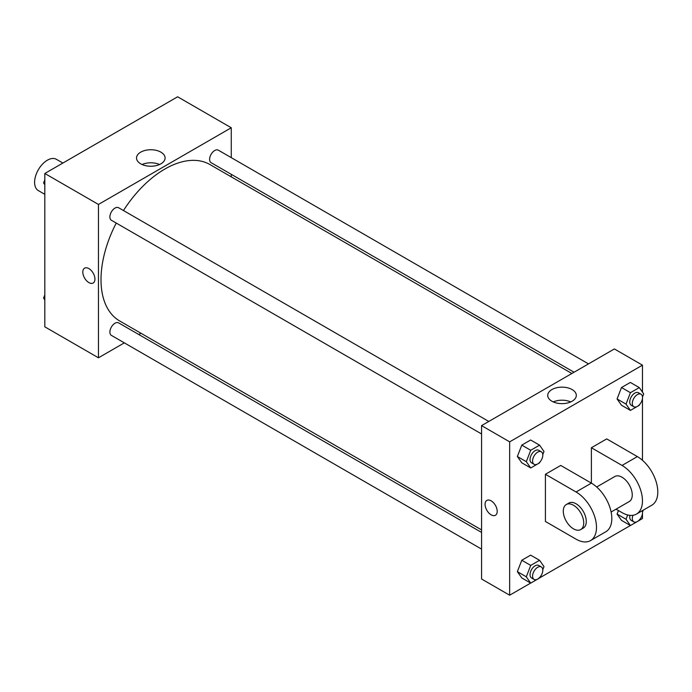 <?xml version="1.0" encoding="UTF-8"?>
<svg xmlns="http://www.w3.org/2000/svg" width="692" height="692" viewBox="0 0 692 692"><rect width="100%" height="100%" fill="white"/><g stroke="black" fill="none" stroke-linecap="round" stroke-linejoin="round"><path stroke-width="1.04" d="M62.877 163.044L56.398 159.307A18.061 10.423 120 0 0 42.48 164.151A18.061 10.423 120 0 0 34.6 182.325A18.061 10.423 120 0 0 38.337 190.585L44.816 194.331M124.326 342.86L98.454 357.799L44.816 326.832L44.816 173.476L177.628 96.794L231.266 127.76L231.266 157.638M140.96 333.25L138.781 334.513M116.239 223.049A90.297 52.134 120 0 0 101.006 279.646A90.297 52.134 120 0 0 119.707 320.984L481.563 529.899M571.86 373.49L210.005 164.575A90.297 52.134 120 0 0 123.461 210.541M231.266 174.323L231.266 176.849M98.454 357.799L98.454 204.443L231.266 127.76M588.494 363.888L218.326 150.173A7.223 4.169 120 0 0 212.755 152.11A7.223 4.169 120 0 0 209.607 159.376A7.223 4.169 120 0 0 211.103 162.681L574.049 372.227M481.563 532.425L118.617 322.879A7.223 4.169 120 0 0 113.047 324.808A7.223 4.169 120 0 0 109.898 332.082A7.223 4.169 120 0 0 111.386 335.386L481.563 549.102M481.563 433.97L111.386 220.255A7.223 4.169 -60 0 1 111.386 211.908A7.223 4.169 -60 0 1 118.617 207.738L488.786 421.454M98.454 204.443L44.816 173.476M140.71 163.822A14.29 8.252 180 0 1 136.523 157.992A14.29 8.252 180 0 1 150.813 149.74A14.29 8.252 180 0 1 165.094 157.992A14.29 8.252 180 0 1 156.28 165.613A14.29 8.252 180 0 1 140.71 163.822M94.942 279.092A8.581 4.956 60 0 1 93.16 283.019A8.581 4.956 60 0 1 84.588 278.063A8.581 4.956 60 0 1 84.588 268.159A8.581 4.956 60 0 1 91.197 270.46A8.581 4.956 60 0 1 94.942 279.092M93.169 283.019A8.581 4.956 60 0 1 84.588 278.063A8.581 4.956 60 0 1 84.588 268.159M142.068 164.514A14.29 8.252 180 0 1 159.558 164.514M530.669 583.071L509.658 595.207L481.563 578.988L481.563 425.623L614.375 348.95L642.47 365.168L642.47 392.13M44.816 184.738L43.579 182.973L44.816 179.79M47.973 171.651L56.9 166.495M44.816 183.691L43.579 182.973M147.681 114.085L156.617 108.929M44.816 299.87L43.579 298.114L44.816 294.922M44.816 298.823L43.579 298.114M539.838 462.152L539.57 462.853L530.721 467.965L526.301 461.668L530.721 450.267L539.57 445.164L543.99 451.452L542.788 454.566M541.308 451.781L538.757 450.31A7.223 4.169 120 0 0 533.195 452.239A7.223 4.169 120 0 0 530.037 459.514A7.223 4.169 120 0 0 531.534 462.818L534.086 464.297A7.223 4.169 120 0 0 541.308 460.119A7.223 4.169 120 0 0 541.308 451.781A7.223 4.169 120 0 0 535.746 453.718A7.223 4.169 120 0 0 532.589 460.984A7.223 4.169 120 0 0 534.086 464.297M530.721 467.965L521.785 462.801L517.356 456.512L521.785 445.112L530.634 440L539.57 445.164M526.301 461.668L517.356 456.512L521.785 445.112L530.634 440M530.721 450.267L521.785 445.112M639.555 404.586L639.278 405.287L630.429 410.399L626.009 404.102L630.429 392.701L639.278 387.598L643.707 393.886L642.496 397M641.026 394.215L638.465 392.736A7.223 4.169 120 0 0 632.903 394.674A7.223 4.169 120 0 0 629.746 401.948A7.223 4.169 120 0 0 631.242 405.252L633.803 406.723A7.223 4.169 120 0 0 641.026 402.554A7.223 4.169 120 0 0 641.026 394.215A7.223 4.169 120 0 0 635.455 396.153A7.223 4.169 120 0 0 632.306 403.419A7.223 4.169 120 0 0 633.803 406.723M630.429 410.399L621.494 405.235L617.074 398.947L621.494 387.537L630.343 382.434L639.278 387.598M626.009 404.102L617.074 398.947L621.494 387.537L630.343 382.434M630.429 392.701L621.494 387.537M539.838 577.292L539.57 577.993L530.721 583.105L526.301 576.808L530.721 565.407L539.57 560.295L543.99 566.592L542.788 569.698M541.308 566.921L538.757 565.442A7.223 4.169 120 0 0 533.195 567.379A7.223 4.169 120 0 0 530.037 574.645A7.223 4.169 120 0 0 531.534 577.958L534.086 579.429A7.223 4.169 120 0 0 541.308 575.26A7.223 4.169 120 0 0 541.308 566.921A7.223 4.169 120 0 0 535.746 568.85A7.223 4.169 120 0 0 532.589 576.125A7.223 4.169 120 0 0 534.086 579.429M530.721 583.105L521.785 577.941L517.356 571.644L521.785 560.243L530.634 555.14L539.57 560.295M526.301 576.808L517.356 571.644L521.785 560.243L530.634 555.14M530.721 565.407L521.785 560.243M643.275 510.142L642.496 512.132M639.555 519.727L639.278 520.427L630.429 525.531L626.009 519.242L627.67 514.969M629.945 515.358A7.223 4.169 120 0 0 629.746 517.08A7.223 4.169 120 0 0 631.242 520.393L633.803 521.863A7.223 4.169 120 0 0 640.178 518.965A7.223 4.169 120 0 0 642.193 510.765M630.429 525.531L621.494 520.375L617.074 514.078L618.44 510.549L617.074 514.078L626.009 519.242M632.964 515.281A7.223 4.169 120 0 0 632.306 518.559A7.223 4.169 120 0 0 633.803 521.863M491.138 514.839A8.581 4.956 -120 0 0 495.429 515.263A8.581 4.956 60 0 1 491.138 514.839A8.581 4.956 60 0 1 485.533 507.279A8.581 4.956 60 0 1 486.848 500.402A8.581 4.956 -120 0 0 485.533 507.279A8.581 4.956 -120 0 0 491.138 514.839M486.848 500.402A8.581 4.956 60 0 1 495.429 505.359A8.581 4.956 60 0 1 495.429 515.263M509.658 595.207L509.658 441.851L481.563 425.623L614.375 348.95M481.563 578.988L481.563 425.623M572.12 389.561A14.29 8.252 180 0 1 576.306 395.4A14.29 8.252 180 0 1 562.016 403.644A14.29 8.252 180 0 1 547.727 395.4A14.29 8.252 180 0 1 556.55 387.779A14.29 8.252 180 0 1 572.12 389.561M509.658 441.851L642.47 365.168M570.762 401.922A14.29 8.252 0 0 0 553.271 401.922M642.47 398.384L642.47 460.292M642.47 513.516L642.47 518.524L639.313 520.349M630.386 525.505L539.596 577.915M621.494 520.375L617.074 514.078M621.494 405.235L617.074 398.947M521.785 462.801L517.356 456.512M521.785 577.941L517.356 571.644M545.417 474.288L576.064 491.986A28.9 16.686 60 0 1 594.938 517.443A28.9 16.686 60 0 1 590.51 540.599A28.9 16.686 60 0 1 576.064 539.172L545.417 521.474L545.417 474.288L560.736 465.439L591.383 483.137L591.383 447.741L606.711 438.901L637.358 456.59A28.9 16.686 60 0 1 656.241 482.056A28.9 16.686 60 0 1 651.812 505.212L636.484 514.061A28.9 16.686 60 0 1 622.039 512.625L616.053 509.174M590.51 540.599L605.837 531.75A28.9 16.686 -120 0 0 610.266 508.603A28.9 16.686 -120 0 0 591.383 483.137L576.064 491.986M596.677 486.995L614.816 476.52A14.445 8.339 60 0 1 625.949 480.395A14.445 8.339 60 0 1 632.254 494.936A14.445 8.339 60 0 1 629.262 501.544L611.122 512.019M637.358 456.59L622.039 465.439L591.383 447.741M622.039 465.439A28.9 16.686 60 0 1 640.913 490.905A28.9 16.686 60 0 1 636.484 514.061M566.281 504.537L568.841 503.067A14.445 8.339 60 0 1 579.974 506.933A14.445 8.339 60 0 1 586.28 521.474A14.445 8.339 60 0 1 583.287 528.091L580.735 529.562A14.445 8.339 60 0 1 566.281 521.223A14.445 8.339 60 0 1 566.281 504.537A14.445 8.339 60 0 1 577.422 508.412A14.445 8.339 60 0 1 583.728 522.953A14.445 8.339 60 0 1 580.735 529.562"/></g></svg>
